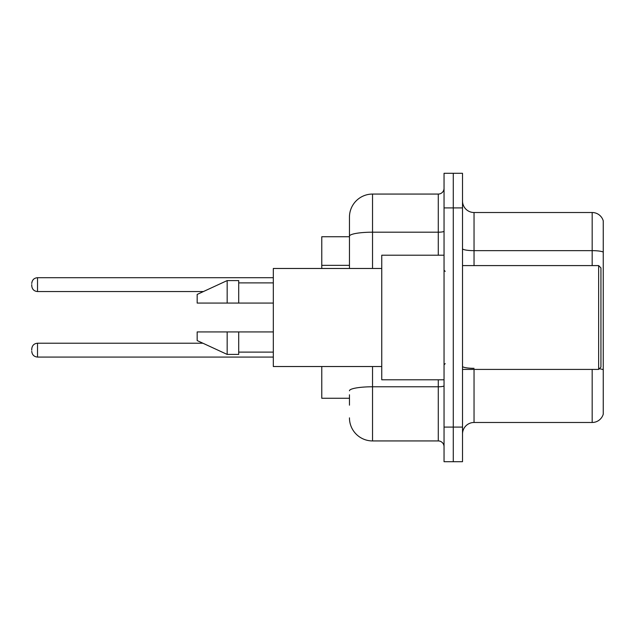 <?xml version="1.0" encoding="UTF-8"?>
<svg xmlns="http://www.w3.org/2000/svg" width="635" height="635" viewBox="0 0 635 635"><rect width="100%" height="100%" fill="white"/><g stroke="black" fill="none" stroke-linecap="round" stroke-linejoin="round"><path stroke-width="0.95" d="M349.456 258.421L349.456 229.822L349.456 236.744L321.77 236.744L321.77 268.47M349.456 398.256L321.77 398.256L321.77 366.53M462.51 434.015A11.533 11.533 0 0 1 474.043 422.481L592.177 422.481L592.177 369.411M453.279 427.093L453.279 461.701L462.51 461.701L462.51 427.093L453.279 427.093L453.279 461.701L444.048 461.701L444.048 427.093L453.279 427.093L453.279 207.907L453.279 427.093M444.048 427.093L444.048 173.299L453.279 173.299L453.279 207.907L453.279 173.299L462.51 173.299L462.51 427.093M603.25 220.829A11.533 11.533 0 0 0 592.177 212.519A11.533 11.533 0 0 1 603.25 220.829L603.25 414.171A11.533 11.533 0 0 1 592.177 422.481M603.25 252.095A11.533 2 180 0 0 592.177 250.65L592.177 212.519L474.043 212.519A11.533 11.533 0 0 1 462.51 200.985A11.533 11.533 0 0 0 474.043 212.519L474.043 265.589M349.456 405.178L349.456 394.795M372.531 366.53L372.531 440.936L438.285 440.936L438.285 379.793M349.456 268.47L349.456 217.138A23.074 23.074 0 0 1 372.531 194.064L438.285 194.064A5.771 5.771 0 0 0 444.048 188.293M349.456 217.138L349.456 229.822M444.048 446.707A5.771 5.771 0 0 0 438.285 440.936M372.531 440.936A23.074 23.074 0 0 1 349.456 417.862M31.75 350.147L31.75 348.996L31.75 350.147M31.75 284.623L31.75 285.774L31.75 284.623M598.638 265.589L600.94 267.899L600.94 367.101L598.638 369.411L598.638 265.589L462.51 265.589M444.048 255.206L381.754 255.206L381.754 379.793L444.048 379.793M381.754 268.47L273.32 268.47L273.32 366.53L381.754 366.53M227.171 303.078L197.175 303.078L197.175 294.426L227.171 280.583L227.171 303.078L273.32 303.078M227.171 280.583L238.704 280.583L238.704 303.078M273.32 331.922L238.704 331.922L238.704 354.417L227.171 354.417L227.171 331.922L197.175 331.922L197.175 340.574L227.171 354.417M197.175 331.922L204.811 331.922M238.704 331.922L227.171 331.922M349.456 265.343L321.77 265.343M474.043 369.411L474.043 422.481M592.177 265.589L592.177 250.65L474.043 250.65A11.533 2 0 0 1 462.51 248.65M603.25 369.76A11.533 2 180 0 0 599.297 368.752M462.51 207.907L444.048 207.907M474.043 368.324A11.533 2 -0 0 1 462.51 366.316M444.048 385.778A5.771 1 0 0 1 438.285 386.778L372.531 386.778A23.074 4.008 180 0 0 349.456 390.787M372.531 194.064L372.531 232.196L438.285 232.196L438.285 194.064M349.456 236.204A23.074 4.008 180 0 1 372.531 232.196L372.531 268.47M438.285 255.206L438.285 232.196A5.771 1 0 0 0 444.048 231.196M31.75 348.996C32.123 345.456 34.044 343.535 37.521 343.225L37.521 357.068L273.32 357.068M273.32 277.701L37.521 277.701L37.521 291.544C34.044 291.235 32.123 289.314 31.75 285.774M37.521 343.225L202.93 343.225M37.521 357.068C34.044 356.759 32.123 354.838 31.75 351.298M37.521 291.544L203.43 291.544M37.521 277.701C34.044 278.011 32.123 279.932 31.75 283.472M462.51 369.411L598.638 369.411M445.206 271.359L444.048 270.2M238.704 282.892L273.32 282.892M238.704 352.108L273.32 352.108M445.206 363.641L444.048 364.8"/></g></svg>
